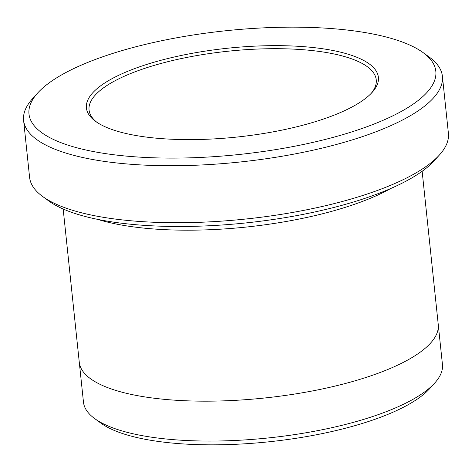 <?xml version="1.0" encoding="UTF-8"?>
<svg xmlns="http://www.w3.org/2000/svg" width="472" height="472" viewBox="0 0 472 472"><rect width="100%" height="100%" fill="white"/><g stroke="black" fill="none" stroke-linecap="round" stroke-linejoin="round"><path stroke-width="0.71" d="M280.008 45.666A146.792 44.657 -6 0 0 127.841 71.254A146.792 44.657 -6 0 0 95.556 121.351A146.792 44.657 -6 0 0 237.074 137.039A146.792 44.657 -6 0 0 372.237 92.27A146.792 44.657 -6 0 0 280.008 45.666M298.735 27.187A204.541 62.227 -6 0 0 37.559 93.126A204.541 62.227 -6 0 0 238.909 154.515A204.541 62.227 -6 0 0 423.095 52.604A204.541 62.227 -6 0 0 298.735 27.187M442.411 76.316L448.4 133.31A210.559 64.056 174 0 1 439.574 154.81L434.441 160.527A204.541 62.227 174 0 1 173.265 226.466A204.541 62.227 174 0 1 48.905 201.048L42.692 196.523A210.559 64.056 174 0 1 29.588 177.33L23.6 120.336A210.559 64.056 -6 0 0 239.699 162.038A210.559 64.056 -6 0 0 442.411 76.316A210.559 64.056 -6 0 0 429.308 57.124L423.095 52.604M63.165 209.007L79.272 362.266A180.481 54.905 -6 0 0 264.503 398.008A180.481 54.905 -6 0 0 438.252 324.535L422.145 171.277M438.293 324.984L442.441 364.431A180.475 54.905 174 0 1 434.871 382.863A180.475 54.905 174 0 1 204.435 441.043A180.475 54.905 174 0 1 94.707 418.611A180.475 54.905 174 0 1 83.473 402.162L79.325 362.714M434.871 382.863L429.744 388.574A174.457 53.076 174 0 1 206.984 444.813A174.457 53.076 174 0 1 100.914 423.136L94.707 418.611M439.574 154.81A210.559 64.056 174 0 1 170.716 222.69A210.559 64.056 174 0 1 42.692 196.523M37.559 93.126L32.426 98.837A210.559 64.056 -6 0 0 23.6 120.336M97.497 219.332A180.481 54.905 -6 0 0 390.71 188.517M371.163 93.421A144.385 43.925 -6 0 0 376.237 79.815A144.385 43.925 -6 0 0 279.465 48.71A144.385 43.925 -6 0 0 89.055 110A144.385 43.925 -6 0 0 96.843 122.254"/></g></svg>
